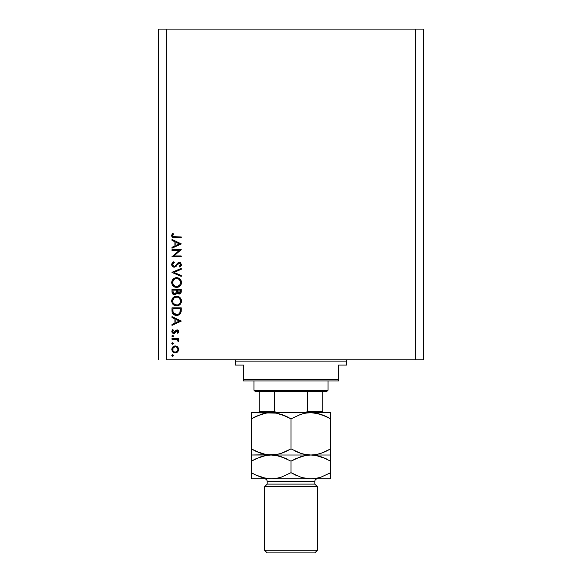 <?xml version="1.0" encoding="UTF-8"?>
<svg xmlns="http://www.w3.org/2000/svg" width="582" height="582" viewBox="0 0 582 582"><rect width="100%" height="100%" fill="white"/><g stroke="black" fill="none" stroke-linecap="round" stroke-linejoin="round"><path stroke-width="0.87" d="M166.663 359.785L415.337 359.785L415.337 29.1L166.663 29.1L166.663 359.785L166.663 29.1L158.726 29.1L158.726 359.785L158.726 29.1L415.337 29.1L415.337 359.785L423.274 359.785L423.274 29.1L423.274 359.785L166.663 359.785M171.952 250.486L179.227 250.486L171.952 250.486L171.952 249.656L181.213 249.656L173.923 255.949L181.213 255.949L181.213 256.778L171.952 256.778L179.227 250.486L171.952 256.778L181.213 256.778L181.213 255.949L173.923 255.949L181.213 249.656L171.952 249.656L171.952 250.486L171.952 249.656L181.213 249.831M171.726 264.832L171.719 264.577C171.835 266.156 172.672 267.036 174.222 267.225L172.752 266.716L171.755 265.086L171.865 263.682L173.341 261.995L173.742 261.762L174.207 262.547L172.796 263.93L172.694 264.912L174.04 266.381L175.393 265.858L178.194 262.657L179.511 262.366L180.857 263.035L181.337 265.392L179.882 267.109L179.314 266.352L180.485 264.293L179.329 263.188L178.252 263.675L175.96 266.498L174.222 267.225L179.329 263.188L180.5 264.548L179.314 266.352L179.882 267.109L181.453 264.643L179.292 262.358L177.881 262.875L175.146 266.061L174.236 266.396L172.665 264.577L174.207 262.547L173.742 261.762L171.755 264.126M181.213 275.475L181.213 276.363L171.952 272.449L181.213 268.411L181.213 269.299L173.916 272.391L181.213 275.475L181.213 276.363L171.952 272.449L181.213 276.363L181.213 275.475L173.916 272.391L181.213 269.299L181.213 268.411L171.952 272.332L181.213 268.411L181.213 269.299M171.741 283.034L172.061 280.684L173.109 279.105L176.07 277.694L178.412 278.021L180.005 279.047L181.446 282.241L181.111 284.372L180.064 285.973L178.478 287.05L176.586 287.406L174.716 287.057L173.138 285.995L172.068 284.423L171.719 282.554C171.988 285.522 173.611 287.144 176.586 287.406C179.591 287.137 181.213 285.493 181.453 282.481C181.148 279.527 179.518 277.92 176.542 277.672C173.582 277.956 171.974 279.586 171.719 282.554L171.726 282.794M171.741 301.556L172.061 299.199L173.109 297.62L176.07 296.209L178.412 296.544L180.005 297.569L181.446 300.756L181.111 302.887L180.064 304.495L178.478 305.572L176.586 305.921L174.716 305.572L173.138 304.517L172.068 302.938L171.719 301.069C171.988 304.044 173.611 305.659 176.586 305.921C179.591 305.652 181.213 304.008 181.453 300.996C181.148 298.042 179.518 296.442 176.542 296.187C173.582 296.471 171.974 298.1 171.719 301.069L171.726 301.309M171.952 317.51L171.952 316.608L181.213 321.002L171.952 325.389L171.952 324.487L174.92 323.119L174.92 318.921L171.952 317.51L171.952 316.608L171.952 317.51L174.92 318.921L174.92 323.119L171.952 324.487L171.952 325.389L181.213 321.118L171.952 325.389L171.952 324.487M172.061 356.031L172.607 356.257L171.835 355.486L172.607 354.714L173.378 355.486L172.607 356.257L171.835 355.486L172.905 354.765L173.152 356.031L172.308 356.199L171.85 355.631L172.607 356.257L173.378 355.486L172.905 354.765M175.32 345.926L177.721 346.857L178.841 349.433L177.728 352.001L175.32 352.932L172.839 351.914L171.835 349.433L172.839 346.945L175.32 345.926C173.174 346.123 172.01 347.294 171.835 349.433C172.017 351.572 173.174 352.736 175.32 352.932L177.728 352.001L178.841 349.433L177.721 346.857L174.978 345.941M173.363 343.344L172.607 344.268L171.835 343.496L172.061 342.951L173.327 343.198L172.759 344.253L171.835 343.496L172.607 344.268L173.378 343.496L172.607 342.725L173.378 343.496L172.454 344.253M171.952 339.277L171.952 338.448L171.952 339.277L171.952 338.448L178.718 338.448L178.718 339.277L177.728 339.277L178.754 340.419L178.609 341.656L176.804 339.502L171.952 339.277L176.55 339.43L178.609 341.656L178.841 340.928L177.728 339.277L178.718 339.277L178.718 338.448L171.952 338.448L178.718 338.448L178.718 339.277M172.061 336.563L172.607 336.789L171.835 336.018L172.454 335.261L173.152 335.472L173.32 336.309L172.061 336.563L171.835 336.018L172.607 336.789L173.378 336.018L172.607 335.247L173.378 336.018L172.607 336.789L171.835 336.018L172.607 335.247M176.019 330.212L177.408 329.929L178.55 330.634L178.761 332.111L177.874 333.348L177.299 332.78L177.99 331.434L177.27 330.751L176.484 330.962L174.338 333.384L173.029 333.319L171.974 332.242L171.894 330.932L172.752 329.543L173.378 330.096L172.738 331.878L173.756 332.635L175.873 330.329L177.066 329.899L176.019 330.212L173.756 332.635L172.665 331.434L173.378 330.096L172.752 329.543L171.835 331.478L173.792 333.464L174.84 333.144L177.095 330.736L178.012 331.609L177.299 332.78L177.874 333.348L178.841 331.609L177.874 333.348L177.43 332.664M179.474 314.52L176.237 315.415L173.24 314.295L172.163 312.541L171.952 307.82L181.213 307.82L180.595 313.269L179.14 314.746L176.47 315.422C178.565 315.437 180.034 314.506 180.878 312.629L181.213 307.82L171.952 307.82L171.952 310.693L171.952 307.82L181.213 307.82L181.198 310.432M171.959 292.084L171.952 289.305L181.213 289.305L180.995 292.673L179.445 293.997L177.786 293.786L176.95 292.979L175.735 294.499L174.033 294.71L172.636 293.866L171.952 291.808C171.996 293.568 172.876 294.55 174.585 294.761L176.95 292.979L178.921 294.055C180.551 293.808 181.315 292.833 181.213 291.109L181.213 289.305L171.952 289.305L181.213 289.305L181.213 291.109M171.952 240.351L171.952 239.449L181.213 243.836L171.952 248.23L171.952 247.328L174.92 245.96L174.92 241.763L171.952 240.351L171.952 239.449L171.952 240.351L174.92 241.763L174.92 245.96L171.952 247.328L171.952 248.23L181.213 243.96L171.952 248.23L171.952 247.328M172.789 233.397L173.494 233.884L172.665 235.674L173.181 236.656L181.213 236.954L181.213 237.783L172.759 237.485L171.719 235.63L172.789 233.397L173.494 233.884L172.665 235.674L173.494 233.884L172.789 233.397L171.719 235.63C172.025 237.318 173.109 238.038 174.964 237.783L181.213 237.783L181.213 236.954L175.051 236.954L172.723 236.037M423.274 29.1L415.337 29.1L423.274 29.1M171.901 355.791L172.607 354.714L173.363 355.333M173.487 352.423L173.974 352.67M171.886 348.756L172.076 348.087M171.894 348.734L172.068 348.101M172.832 346.952L173.443 346.465M173.48 346.443L173.938 346.203M173.371 346.516L172.839 346.945M172.221 351.092L172.839 351.914M174.273 351.892L175.313 352.103L177.204 351.324L178.012 349.426C177.845 351.055 176.943 351.95 175.313 352.103C173.683 351.95 172.803 351.062 172.665 349.426C172.803 347.796 173.683 346.908 175.313 346.756L173.414 347.541M177.015 347.359L175.313 346.756C176.95 346.908 177.845 347.796 178.012 349.426L177.212 347.541M176.346 351.906L177.015 351.499M173.094 347.941L172.861 350.466M172.854 350.451L173.327 351.222M172.607 344.268L171.835 343.496L172.607 342.725L171.835 343.496M178.499 339.961L178.747 340.419L178.507 339.961M178.834 340.797L178.609 341.656L178.841 340.928L178.609 341.656L177.888 341.197L177.706 340.055M177.888 341.197L178.012 340.776L177.888 341.197M177.255 339.699L176.55 339.43M174.869 339.284L175.684 339.313M177.27 330.751L177.99 331.434M176.935 330.751L176.091 331.413M177.095 330.736L176.484 330.962L177.095 330.736M173.596 333.457L174.833 333.151M173.538 333.45L173.036 333.326M173.029 333.319L173.407 333.428M172.687 333.13L172.068 332.453M172.752 329.543L173.24 330.234M172.679 331.245L172.687 331.66M172.665 331.434L173.756 332.635L175.873 330.329M173.931 332.62L174.462 332.351M178.841 331.609L176.928 329.907M178.107 330.205L177.634 329.979M178.441 330.503L178.718 330.94M173.756 332.635L173.32 332.533M181.213 321.002L171.952 316.608L181.213 321.002M179.409 321.046L175.873 322.683L175.873 319.373L179.409 321.046L175.873 319.373L175.873 322.683L179.409 321.046M181.155 311.174L181.097 311.712M181.067 311.901L180.987 312.272M180.587 313.269L180.253 313.778M171.952 310.693C171.981 313.669 173.487 315.248 176.47 315.422L176.237 315.415M175.997 315.4L175.538 315.349M174.214 314.935L173.421 314.447M173.167 314.222L172.505 313.4M171.996 311.625L171.966 311.159M177.51 315.335L178.121 315.189M180.267 309.304L180.005 312.148L180.267 309.304M179.911 312.425L180.005 312.148C179.401 313.771 178.223 314.578 176.47 314.586L178.238 314.222M179.118 313.625L179.503 313.189M174.418 314.04L176.47 314.586L173.138 312.359L174.418 314.047M173.007 311.719L172.905 308.656L180.267 308.656L172.905 308.656L172.985 311.566M177.132 314.542L177.612 314.447M179.896 312.469L180.049 311.974M172.941 311.05L173.327 312.832M173.625 313.312L173.96 313.683M174.847 314.273L175.633 314.513M176.782 296.194L176.302 296.194M177.015 296.209L177.488 296.274M178.412 296.544L179.256 296.98M181.075 299.133L181.358 300.036M181.358 300.057L181.431 300.523M181.431 301.476L181.453 300.996M181.373 301.956L181.22 302.582M181.118 302.887L180.675 303.739L181.111 302.887M180.66 303.753L180.085 304.473M177.074 305.899L176.113 305.899M174.724 305.579L175.167 305.732M173.138 304.517L172.068 302.938M172.628 303.928L172.33 303.469M172.061 299.206L171.908 299.657M172.403 298.522L173.851 297.002M175.56 296.282L175.131 296.383M176.062 296.209L176.542 296.187M180.624 298.297L180.333 297.919M174.113 304.226L173.101 302.938L175.349 304.903M172.738 300.254L172.665 301.04C172.854 298.61 174.149 297.271 176.55 297.024C178.965 297.257 180.282 298.595 180.5 301.04L180.5 301.04C180.304 303.484 179.001 304.837 176.586 305.092C174.156 304.852 172.847 303.498 172.665 301.04L172.992 302.698M173.378 298.697L174.36 297.7L172.752 300.152M177.706 297.184L175.029 297.322M180.311 302.291L180.427 300.261L179.336 298.18M180.064 302.902L180.427 301.818M174.36 304.415L177.386 305.019M177.714 304.939L179.86 303.266M173.312 303.317L174.098 304.211M175.749 297.096L175.073 297.3M180.427 300.261L180.318 299.846M179.14 297.984L178.077 297.315M180.995 292.681L180.747 293.146M179.947 293.815L178.921 294.055M177.779 293.786L177.314 293.444M176.877 293.168L176.608 293.706M174.025 294.71L173.567 294.565M172.112 292.913L172.73 293.975M171.952 289.305L171.952 291.808L171.952 289.305M181.169 291.902L181.213 291.378M176.331 291.553L176.346 290.687M173.756 293.677L173.174 293.037L174.869 293.91M172.978 292.411L174.585 293.932L172.905 291.32L173.174 293.037M177.328 291.415L177.786 292.71L178.9 293.219L177.299 290.134L180.267 290.134L180.267 291.262L178.689 293.204L179.409 293.132M179.241 293.183L180.085 292.426L180.267 290.134L177.299 290.134L177.372 291.778M175.873 293.248L176.237 292.419L174.585 293.932L175.328 293.743M172.905 291.32L172.905 290.134L176.346 290.134L172.905 290.134L172.949 292.193M180.136 292.266L180.267 291.262M177.299 290.694L177.321 291.327M176.782 277.679L176.302 277.679M177.015 277.694L177.488 277.76M178.412 278.021L179.256 278.458M180.966 280.371L180.609 279.76M180.624 279.789L180.9 280.248M181.075 280.619L181.358 281.521M181.358 281.535L181.431 282.001M181.431 282.961L181.453 282.481M181.373 283.441L181.22 284.067M180.66 285.238L180.085 285.951M177.074 287.384L176.113 287.384M174.724 287.057L175.167 287.21M173.138 285.995L172.068 284.423M172.628 285.413L172.33 284.954M172.061 280.684L171.908 281.135M172.403 280L173.851 278.48M175.56 277.76L175.131 277.869M176.062 277.694L176.542 277.672M174.113 285.711L173.101 284.416L175.349 286.388M172.738 281.732L172.665 282.517C172.854 280.095 174.149 278.756 176.55 278.502C178.965 278.742 180.282 280.08 180.5 282.517L180.5 282.517C180.304 284.969 179.001 286.322 176.586 286.577C174.156 286.337 172.847 284.984 172.665 282.517L172.992 284.183M173.378 280.175L174.36 279.185L172.752 281.637M177.706 278.669L175.029 278.8M180.311 283.776L180.427 281.739L179.336 279.658M180.064 284.38L180.427 283.296M174.36 285.893L177.386 286.497M177.714 286.417L179.86 284.751M173.312 284.794L174.098 285.697M175.749 278.582L175.073 278.785M180.427 281.739L180.318 281.324M179.14 279.469L178.077 278.8M171.988 263.377L172.483 262.671M173.08 262.169L173.742 261.762L174.207 262.547L173.647 262.911M173.429 263.093L172.665 264.577M172.898 265.545L174.047 266.381L175.393 265.858L173.858 266.345M176.288 264.839L176.622 264.395M179.729 262.402L180.136 262.526M180.151 262.533L180.791 262.969M181.424 265.028L181.009 266.054M181.337 265.392L180.682 266.44M179.882 267.109L179.612 266.12M179.314 266.352L179.889 265.865M180.478 264.825L180.42 264.017M180.107 263.508L179.147 263.202M179.329 263.188L177.386 264.795M176.622 265.814L176.244 266.229M172.432 266.418L172.861 266.803M172.119 266.025L171.755 265.079M179.816 263.297L180.202 263.61M181.213 255.949L181.213 256.778L171.952 256.589M181.213 243.836L171.952 239.449L181.213 243.836M179.409 243.887L175.873 245.524L175.873 242.214L179.409 243.887L175.873 242.214L175.873 245.524L179.409 243.887M181.213 236.954L181.213 237.783L173.792 237.74M172.09 236.903L172.527 237.34M171.974 236.714L171.777 236.19M171.726 235.47L171.799 234.997M173.065 234.561L172.73 236.052M173.967 236.91L175.051 236.954M174.673 236.954L174.287 236.932M172.578 233.629L171.894 234.699M172.709 348.909L172.709 349.949M173.094 350.917L174.294 351.899M174.789 352.052L175.575 352.088M177.808 350.459L177.961 348.902M175.313 346.756L174.789 346.807M172.905 309.719L172.912 310.381M175.931 314.556L176.761 314.578M180.151 311.45L180.224 310.737M180.253 310.024L180.26 309.66M172.941 302.575L173.291 303.28M176.193 305.077L176.979 305.077M177.372 305.019L179.103 304.168M180.5 301.04L180.485 300.647M176.935 297.038L175.771 297.089M172.941 299.519L172.665 301.04M176.033 292.993L176.273 292.208M172.941 284.06L173.291 284.765M176.193 286.555L176.979 286.555M177.372 286.504L179.103 285.646M180.5 282.517L180.485 282.125M176.935 278.516L175.771 278.574M172.941 280.997L172.665 282.517M234.124 359.785A1.324 1.324 0 0 1 235.448 361.102L235.448 365.074L243.385 365.074L243.385 379.624L338.615 379.624L338.615 365.074L346.552 365.074L346.552 361.102A1.324 1.324 0 0 1 347.876 359.785A1.324 1.324 0 0 0 346.552 361.102L235.448 361.102A1.324 1.324 0 0 0 234.124 359.785M346.05 365.074L338.615 365.074L338.615 380.948L243.385 380.948L338.615 380.948L338.615 379.624L243.385 379.624L243.385 365.074L235.448 365.074L235.448 361.102L346.552 361.102L346.552 365.074L346.05 365.074L346.552 365.074M243.385 379.624L243.385 380.948L243.385 379.624M235.448 365.074L235.95 365.074M307.361 411.365L322.748 411.365L322.748 412.682L322.748 411.365L307.361 411.365L307.361 391.526L326.713 391.526L328.037 390.202L253.963 390.202L255.287 391.526L307.361 391.526L255.287 391.526L253.963 390.202L328.037 390.202L328.037 380.948L328.037 390.202L326.713 391.526L307.361 391.526L307.361 411.365L306.03 412.471L304.226 412.689L305.965 412.485M253.963 380.948L253.963 390.202L253.963 380.948M322.748 411.365L322.748 391.526L322.748 411.365M259.252 411.365L259.252 391.526L259.252 411.365L274.639 411.365L275.97 412.471L277.774 412.689L275.97 412.471L274.639 411.365L274.639 391.526L274.639 411.365L259.252 411.365L259.252 412.689L259.252 411.794M307.121 411.896L315.473 411.896L307.121 411.896M317.452 486.763L314.811 484.115L267.189 484.115L264.548 486.763L317.452 486.763L264.548 486.763L264.548 550.252L267.189 552.9L314.811 552.9L317.452 550.252L264.548 550.252L317.452 550.252L317.452 486.763L317.452 550.252L314.811 552.9L267.189 552.9L264.548 550.252L264.548 486.763L267.189 484.115L314.811 484.115L314.811 481.474A2.648 2.648 0 0 1 317.452 478.826A2.648 2.648 0 0 0 314.811 481.474L267.189 481.474L267.189 484.115L267.189 481.474A2.648 2.648 0 0 0 264.548 478.826A2.648 2.648 0 0 1 267.189 481.474L314.811 481.474L314.811 484.115L317.452 486.763M316.011 413.14L318.871 413.758L310.839 412.689L315.975 413.133L321.031 414.399L330.685 418.829L330.685 448.882L321.089 453.291L316.055 454.564L310.839 455.015L305.71 454.578L300.654 453.313L291 448.882L291 418.829L300.588 414.42L305.63 413.147L310.839 412.689L305.666 413.14L310.839 412.689L271.161 412.689L276.29 413.133L281.346 414.399L291 418.829L291 448.882L281.412 453.291L276.37 454.564L271.161 455.015L266.025 454.578L260.969 453.313L251.315 448.882L251.315 418.829L260.911 414.42L265.945 413.147L271.161 412.689L265.989 413.14L271.161 412.689L251.315 412.689L251.315 455.015L251.315 451.348L251.315 455.015L276.334 454.571L271.161 455.015L266.025 454.578L256.058 451.356L260.94 453.298M251.315 413.14L251.315 414.406L251.315 412.689L251.315 413.14L251.315 412.689L276.29 413.133L286.264 416.356L281.375 414.406M263.304 413.715L260.94 414.406M256.429 416.181L265.945 413.147L271.161 412.689L276.334 413.14M255.76 451.217L251.315 448.882L260.932 453.298M279.011 453.996L281.382 453.298L276.37 454.564L271.161 455.015L263.129 453.953L265.989 454.571M281.346 453.313L279.338 453.909M285.886 451.53L281.412 453.291M291 418.829L286.271 416.363L291 418.829L300.588 414.42L305.63 413.147L310.839 412.689L315.975 413.133L325.942 416.356L321.06 414.406M302.989 413.715L300.625 414.406M291 448.882L300.625 453.298L291 448.882L285.944 451.501M302.822 453.953L305.666 454.571M302.793 453.945L310.839 455.015L316.011 454.571L310.839 455.015L305.71 454.578L300.654 453.313M318.696 453.996L321.06 453.298L316.055 454.564L310.839 455.015L330.685 455.015L330.685 418.829L321.068 414.413M325.571 451.53L321.089 453.291M326.24 416.494L330.685 418.829L330.685 412.689L330.685 413.14L330.685 412.689L271.161 412.689M330.685 454.571L330.685 453.305L330.685 455.015L310.839 455.015L315.975 455.459L321.031 456.724L330.685 461.155L330.685 455.466M330.685 450.446L330.685 448.882L325.6 451.516M328.634 450.017L330.685 448.882M318.951 453.931L321.031 453.313M300.588 453.291L296.718 451.799M294.077 450.548L295.729 451.348M251.315 451.348L251.315 448.882L254.48 450.592M279.207 456.092L271.161 455.015L251.315 455.015L251.315 461.155L260.911 456.746L265.945 455.473L271.161 455.015L310.839 455.015L271.161 455.015L276.29 455.459L281.346 456.724L291 461.155L300.588 456.746L305.63 455.473L310.839 455.015L305.71 455.459L310.839 455.015L315.975 455.459L325.942 458.681L321.068 456.739M330.685 453.305L330.685 451.348M330.685 414.406L330.685 416.356L330.685 414.406M330.685 416.356L330.685 418.829L327.521 417.119M302.662 413.802L300.618 414.413M281.412 414.42L285.282 415.912M287.923 417.163L286.271 416.363M253.366 417.694L256.4 416.195M263.049 413.78L260.932 414.413M251.315 417.265L251.315 418.829M251.315 414.406L251.315 416.356M330.685 412.689L310.839 412.689M256.4 458.521L265.945 455.473L271.161 455.015L265.981 455.466L271.161 455.015L276.29 455.459L285.282 458.238M253.366 460.02L251.315 461.155L251.315 478.826L271.161 478.826L251.315 478.826L251.315 475.159L251.315 478.375M263.049 456.106L260.932 456.739M251.315 455.466L251.315 455.015M251.315 459.554L251.315 461.155L256.429 458.507M287.923 459.489L286.271 458.689M296.056 458.536L305.63 455.473L310.839 455.015M316.055 455.473L318.871 456.084L316.055 455.473M326.24 458.82L327.521 459.445M330.685 477.116L330.685 478.826L271.161 478.826L310.839 478.826L316.019 478.382L310.839 478.826L330.685 478.826L330.685 472.686L321.089 477.102L316.055 478.375L310.839 478.826L305.71 478.389L300.654 477.116L291 472.686L281.412 477.102L276.37 478.375L271.161 478.826L266.025 478.389L260.969 477.116L254.48 474.403M330.685 474.286L330.685 472.686L321.089 477.102L316.055 478.375L310.839 478.826L305.71 478.389L300.654 477.116L291 472.686L281.412 477.102L276.37 478.375L271.161 478.826L276.29 478.389L271.161 478.826L266.025 478.389L256.058 475.167L260.94 477.109M328.634 473.821L330.685 472.686L330.685 461.155L330.685 472.686M318.951 477.735L321.068 477.109M265.981 478.382L263.144 477.764L271.161 478.826M255.76 475.028L260.911 477.102M302.793 477.757L310.839 478.826M294.077 474.359L296.718 475.61M263.144 456.084L260.94 456.739M251.315 461.155L251.315 472.686L256.044 475.159L251.315 472.686L251.315 475.159M279.178 456.084L276.334 455.466M251.315 456.732L251.315 458.689M291 461.155L291 472.686L291 461.155L296.114 458.507M330.685 478.375L330.685 475.159M321.06 456.739L330.685 461.155L330.685 458.689M291 472.686L295.729 475.159M302.822 477.764L305.666 478.382M318.856 477.764L321.06 477.109M307.209 411.794L304.684 412.682L307.209 411.794"/></g></svg>
